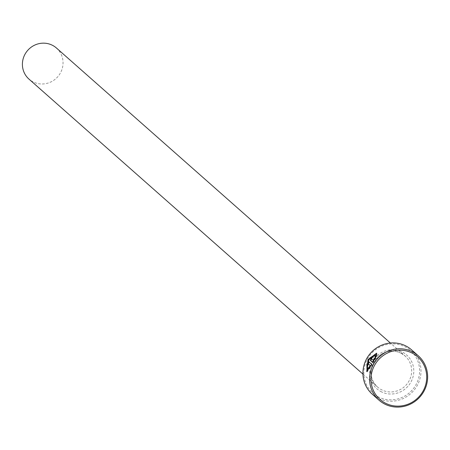 <?xml version="1.0" encoding="UTF-8"?>
<svg xmlns="http://www.w3.org/2000/svg" width="450" height="450" viewBox="0 0 450 450"><rect width="100%" height="100%" fill="white"/><g stroke="black" fill="none" stroke-linecap="round" stroke-linejoin="round"><path stroke-width="0.34" stroke-dasharray="2.25 1.69" d="M367.414 369.456L368.899 360.309L375.216 354.892M375.705 356.49L375.412 357.283L374.912 357.013M366.75 371.559L367.251 371.835L372.156 364.534L371.649 364.264M368.483 359.938L366.863 363.949M373.77 360.501L372.015 358.948L372.42 357.913L373.281 357.266L372.774 356.996L373.281 357.266A29.633 28.558 -48.5 0 1 374.67 355.652L374.169 355.382M377.826 396.624A28.451 27.416 -48.5 0 1 367.56 358.796A28.451 27.416 -48.5 0 1 405.619 347.091A28.451 27.416 -48.5 0 1 415.884 384.919A28.451 27.416 -48.5 0 1 377.826 396.624M372.341 394.279A29.633 28.558 131.5 0 0 377.483 397.868A29.633 28.558 131.5 0 0 415.384 388.423A29.633 28.558 131.5 0 0 411.576 349.858M56.458 48.026A20.745 19.991 -48.5 0 1 59.124 75.021A20.745 19.991 -48.5 0 1 32.591 81.63A20.745 19.991 -48.5 0 1 28.991 79.121M372.729 362.329L373.168 362.717L376.014 357.801L374.743 358.695M376.014 357.801L375.508 357.525M373.168 362.717L372.662 362.447M372.004 357.548L374.67 355.652L374.124 355.354M375.412 357.283L376.751 356.423L376.245 356.152M376.751 356.423L377.083 353.464L376.582 353.188M372.156 364.534L368.741 361.693M401.501 353.481A20.745 19.991 131.5 0 0 374.968 360.096A20.745 19.991 131.5 0 0 377.634 387.09A20.745 19.991 131.5 0 0 381.229 389.604A20.745 19.991 131.5 0 0 407.762 382.989A20.745 19.991 131.5 0 0 405.101 355.995A20.745 19.991 131.5 0 0 401.501 353.481M380.717 391.466A22.523 21.701 131.5 0 0 410.85 382.196A22.523 21.701 131.5 0 0 402.728 352.249A22.523 21.701 131.5 0 0 372.594 361.519A22.523 21.701 131.5 0 0 380.717 391.466M372.015 358.948L371.514 358.678M362.942 374.113L377.634 387.09C359.494 372.949 381.926 341.336 401.524 353.498L405.101 355.995L390.409 343.018"/><path stroke-width="0.67" d="M375.216 354.892L375.705 356.49M374.912 357.013L375.007 354.713L368.398 360.034L367.144 369.405L370.238 365.681L367.853 363.577A29.633 28.558 -48.5 0 1 368.741 361.693L371.649 364.264L366.75 371.559L367.976 359.668L376.582 353.194L376.245 356.152L374.912 357.013M366.863 363.949L367.003 371.61M372.774 356.996L371.919 357.643L371.514 358.678L373.269 360.225L374.237 358.419L375.508 357.525L372.662 362.447L370.378 360.428L371.503 357.272L374.169 355.382A29.633 28.558 131.5 0 0 372.774 356.996L372.763 356.985M372.004 357.548L370.879 360.697L372.729 362.329M418.224 355.731L411.576 349.858A29.633 28.558 131.5 0 0 406.434 346.269A29.633 28.558 131.5 0 0 368.533 355.714A29.633 28.558 131.5 0 0 372.341 394.279L378.99 400.151A29.633 28.558 -48.5 0 1 375.182 361.586A29.633 28.558 -48.5 0 1 413.083 352.142A29.633 28.558 -48.5 0 1 418.224 355.731A29.633 28.558 -48.5 0 1 422.032 394.296A29.633 28.558 -48.5 0 1 384.131 403.74A29.633 28.558 -48.5 0 1 378.99 400.151M412.746 353.379A28.451 27.416 131.5 0 0 374.687 365.085A28.451 27.416 131.5 0 0 384.947 402.913A28.451 27.416 131.5 0 0 423.006 391.207A28.451 27.416 131.5 0 0 412.746 353.379M362.942 374.113L28.991 79.121A20.745 19.991 -48.5 0 1 26.325 52.127A20.745 19.991 -48.5 0 1 52.858 45.512A20.745 19.991 -48.5 0 1 56.458 48.026L390.409 343.018M374.906 358.571L373.77 360.501L373.269 360.225M374.743 358.695L374.237 358.419M376.791 353.363L369.591 358.2M369.186 362.081A29.633 28.558 131.5 0 0 368.359 363.848L367.853 363.577M368.359 363.848L370.238 365.681M370.738 365.951L367.644 369.681L367.414 369.456M370.879 360.697L370.378 360.428M375.514 354.983L375.007 354.713M367.65 369.675L367.144 369.405"/></g></svg>

